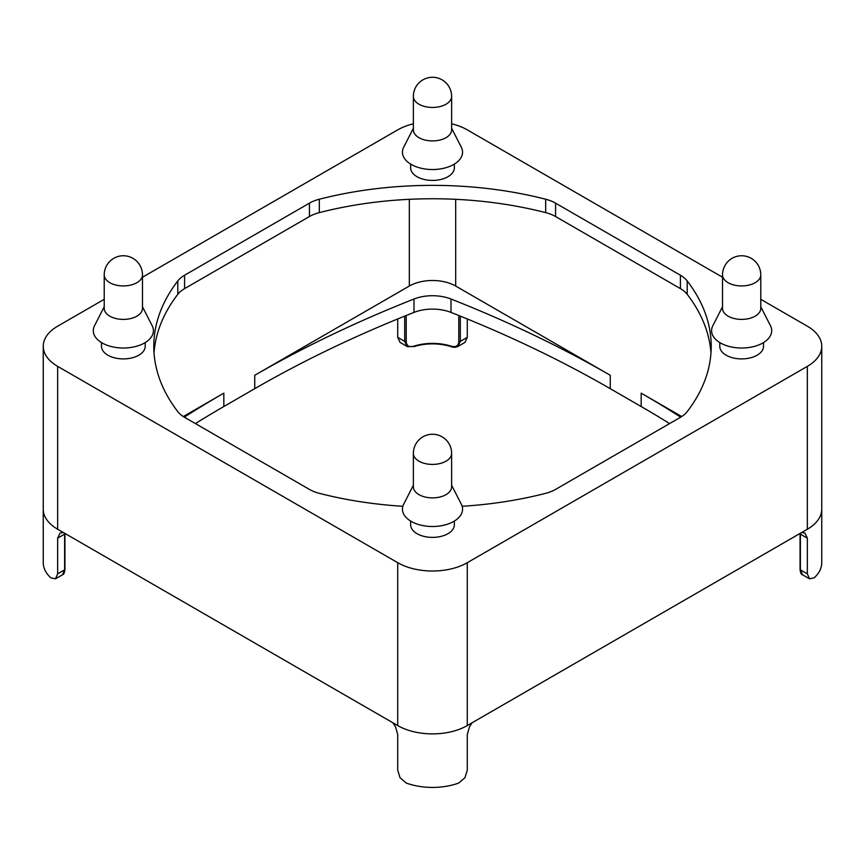 <?xml version="1.0" encoding="UTF-8"?>
<svg xmlns="http://www.w3.org/2000/svg" width="865" height="865" viewBox="0 0 865 865"><rect width="100%" height="100%" fill="white"/><g stroke="black" fill="none" stroke-linecap="round" stroke-linejoin="round"><path stroke-width="1.3" d="M454.363 164.09L454.363 167.799A21.863 12.618 180 0 1 440.869 179.455A21.863 12.618 180 0 1 417.038 176.72A21.863 12.618 180 0 1 410.637 167.799L410.637 164.09M454.363 521.065L454.363 524.774A21.863 12.618 180 0 1 440.869 536.43A21.863 12.618 180 0 1 417.038 533.694A21.863 12.618 180 0 1 410.637 524.774L410.637 521.065M763.514 342.572L763.514 346.281A21.863 12.618 180 0 1 750.009 357.948A21.863 12.618 180 0 1 726.189 355.212A21.863 12.618 180 0 1 719.788 346.281L719.788 342.572M145.212 342.572L145.212 346.281A21.863 12.618 180 0 1 131.718 357.948A21.863 12.618 180 0 1 107.898 355.212A21.863 12.618 180 0 1 101.486 346.281L101.486 342.572M413.373 128.28L403.674 147.277A30.059 17.354 0 0 0 411.243 164.447A30.059 17.354 0 0 0 447.854 167.096A30.059 17.354 0 0 0 461.326 147.277L451.627 128.28M451.627 96.404L451.627 129.869A19.127 11.04 180 0 1 439.82 140.076A19.127 11.04 180 0 1 418.974 137.676A19.127 11.04 180 0 1 413.373 129.869L413.373 96.404A19.127 11.04 0 0 0 418.974 104.211A19.127 11.04 0 0 0 439.82 106.611A19.127 11.04 0 0 0 451.627 96.404A19.127 19.127 0 0 0 442.069 79.84A19.127 19.127 0 0 0 413.373 96.404M413.373 485.243L403.674 504.241A30.059 17.354 0 0 0 411.243 521.422A30.059 17.354 0 0 0 447.854 524.071A30.059 17.354 0 0 0 461.326 504.241L451.627 485.243M451.627 453.379L451.627 486.844A19.127 11.04 180 0 1 439.82 497.04A19.127 11.04 180 0 1 418.974 494.65A19.127 11.04 180 0 1 413.373 486.844L413.373 453.379A19.127 11.04 0 0 0 418.974 461.186A19.127 11.04 0 0 0 439.82 463.575A19.127 11.04 0 0 0 451.627 453.379A19.127 19.127 0 0 0 442.069 436.814A19.127 19.127 0 0 0 413.373 453.379M722.524 306.761L712.814 325.759A30.059 17.354 0 0 0 720.394 342.94A30.059 17.354 0 0 0 757.005 345.589A30.059 17.354 0 0 0 770.477 325.759L760.778 306.761M760.778 274.886L760.778 308.351A19.127 11.04 180 0 1 748.971 318.558A19.127 11.04 180 0 1 728.125 316.168A19.127 11.04 180 0 1 722.524 308.351L722.524 274.886A19.127 11.04 0 0 0 728.125 282.704A19.127 11.04 0 0 0 748.971 285.093A19.127 11.04 0 0 0 760.778 274.886A19.127 19.127 0 0 0 751.209 258.321A19.127 19.127 0 0 0 722.524 274.886M104.222 306.761L94.523 325.759A30.059 17.354 0 0 0 102.102 342.94A30.059 17.354 0 0 0 138.703 345.589A30.059 17.354 0 0 0 152.186 325.759L142.476 306.761M142.476 274.886L142.476 308.351A19.127 11.04 180 0 1 130.669 318.558A19.127 11.04 180 0 1 109.823 316.168A19.127 11.04 180 0 1 104.222 308.351L104.222 274.886A19.127 11.04 0 0 0 109.823 282.704A19.127 11.04 0 0 0 130.669 285.093A19.127 11.04 0 0 0 142.476 274.886A19.127 19.127 0 0 0 132.918 258.321A19.127 19.127 0 0 0 104.222 274.886M400.062 342.41L407.08 346.465L404.69 341.383L397.716 337.361L400.062 342.41M407.372 346.616L413.502 346.476M63.329 532.516L59.999 533.11L57.652 538.16L57.652 573.852L55.468 578.815L62.496 574.76L64.626 569.83L57.652 573.852M43.25 508.966A49.186 28.394 0 0 0 43.25 509.15A49.186 28.394 0 0 0 57.652 529.239A49.186 28.394 0 0 0 57.89 529.369L397.489 725.432A49.186 28.394 0 0 0 467.284 725.573A49.186 28.394 0 0 0 467.511 725.432L807.11 529.369A49.186 28.394 0 0 0 821.75 509.15A49.186 28.394 0 0 0 821.75 508.966M472.149 722.762L469.468 726.838L467.284 734.493L467.284 770.196L464.938 777.765L458.677 783.074A49.186 28.394 0 0 1 406.323 783.074L400.062 777.765L397.716 770.196L397.716 734.493L395.532 726.838L392.851 722.762M458.785 315.509L458.785 341.394A1.092 0.627 180 0 0 460.31 341.383L457.92 346.465L464.938 342.41L467.284 337.361L460.31 341.383L460.31 316.125M451.498 346.476L451.173 346.627C453.206 347.557 455.455 347.503 457.92 346.465L457.628 346.616M55.468 578.815L50.797 577.82A49.186 28.394 0 0 1 43.25 562.704L43.25 509.15A49.186 28.394 0 0 0 57.652 529.239L57.89 529.369M802.504 574.76L809.532 578.815L807.348 573.852L800.374 569.83L802.504 574.76C801.325 574.717 800.503 572.933 800.06 569.386A1.092 0.627 180 0 1 800.06 569.375A1.092 0.627 180 0 0 800.374 569.83L800.374 534.138L807.348 538.16L805.001 533.11L801.671 532.516M807.11 529.369L807.348 529.239A49.186 28.394 0 0 0 821.75 509.15L821.75 562.704A49.186 28.394 0 0 1 814.203 577.82L809.532 578.815M467.284 318.958L467.284 337.361M458.785 341.394C458.526 345.957 455.92 347.535 450.968 346.13A38.255 22.09 0 0 0 414.032 346.13C409.08 347.535 406.474 345.957 406.215 341.394L406.215 315.509M680.701 417.168A1114.866 643.657 0 0 0 641.17 393.143L641.17 406.528A1114.866 643.657 180 0 1 669.618 423.569M641.17 406.528L610.258 388.677A1114.866 643.657 180 0 0 451 312.406L451 299.02A32.794 18.933 0 0 0 414 299.02A1114.866 643.657 0 0 0 254.743 375.291L409.318 286.045A32.794 18.933 180 0 1 455.682 286.045L610.258 375.291A1114.866 643.657 0 0 0 451 299.02M254.743 375.291L254.743 388.677A1114.866 643.657 180 0 1 414 312.406A32.794 18.933 180 0 1 451 312.406M254.743 388.677L223.83 406.528A1114.866 643.657 180 0 0 195.382 423.569M807.348 538.16L807.348 573.852M414.032 346.13L413.838 346.627C426.272 342.94 438.728 342.94 451.173 346.627L450.968 346.13M397.489 725.432L397.716 725.573A49.186 28.394 0 0 0 467.284 725.573L467.511 725.432M397.716 318.958L397.716 337.361M183.294 416.541L223.83 393.143A1114.866 643.657 0 0 0 184.299 417.168M760.778 299.322L807.348 326.202A49.186 28.394 180 0 1 821.75 346.281A49.186 28.394 180 0 1 807.348 366.36L467.284 562.693A49.186 28.394 180 0 1 397.716 562.693L57.652 366.36A49.186 28.394 180 0 1 43.25 346.281A49.186 28.394 180 0 1 57.652 326.202L104.222 299.322M641.17 393.143L681.707 416.541M142.476 277.232L397.716 129.869A49.186 28.394 180 0 1 413.373 123.792M451.627 123.792A49.186 28.394 180 0 1 467.284 129.869L722.524 277.232M402.852 506.285A278.714 160.912 180 0 1 319.315 493.331A32.794 18.933 180 0 1 309.443 489.417L184.58 417.33A32.794 18.933 180 0 1 177.801 411.632A278.714 160.912 180 0 1 153.786 346.281A278.714 160.912 180 0 1 177.801 280.941A32.794 18.933 180 0 1 184.58 275.232L309.443 203.145A32.794 18.933 180 0 1 319.315 199.231A278.714 160.912 180 0 1 545.685 199.231A32.794 18.933 180 0 1 555.557 203.145L680.42 275.232A32.794 18.933 180 0 1 687.199 280.941A278.714 160.912 180 0 1 711.214 346.281A278.714 160.912 180 0 1 687.199 411.632A32.794 18.933 180 0 1 680.42 417.33L555.557 489.417A32.794 18.933 180 0 1 545.685 493.331A278.714 160.912 180 0 1 462.148 506.285M710.976 352.974A278.714 160.912 0 0 0 687.199 294.327A32.794 18.933 0 0 0 680.42 288.629L555.557 216.531A32.794 18.933 0 0 0 545.685 212.628A278.714 160.912 0 0 0 319.315 212.628A32.794 18.933 0 0 0 309.443 216.531L184.58 288.629A32.794 18.933 0 0 0 177.801 294.327A278.714 160.912 0 0 0 154.024 352.974M404.69 316.125L404.69 341.383A1.092 0.627 180 0 0 406.215 341.394M57.652 538.16L64.626 534.138A1.092 0.627 0 0 0 64.94 533.694L64.94 569.386A1.092 0.627 180 0 1 64.626 569.83L64.626 534.138A10.931 6.314 -120 0 1 64.659 533.283M800.06 569.386L800.06 533.694A1.092 0.627 0 0 0 800.374 534.138A10.931 6.314 120 0 0 800.341 533.283M64.94 569.375A1.092 0.627 180 0 1 64.94 569.397C64.475 572.944 63.664 574.738 62.496 574.76M223.83 393.143L223.83 406.528M414 312.406L414 299.02M610.258 375.291L610.258 388.677M397.716 725.573L397.716 562.693M57.652 529.239L57.652 366.36M409.318 286.045L409.318 199.318M455.682 286.045L455.682 199.318M807.348 529.239L807.348 366.36M467.284 725.573L467.284 562.693M319.315 199.231L319.315 212.628M545.685 199.231L545.685 212.628M309.443 203.145L309.443 216.531M184.58 275.232L184.58 288.629M177.801 280.941L177.801 294.327M687.199 280.941L687.199 294.327M680.42 275.232L680.42 288.629M555.557 203.145L555.557 216.531M821.75 509.15L821.75 346.281M43.25 509.15L43.25 346.281"/></g></svg>
